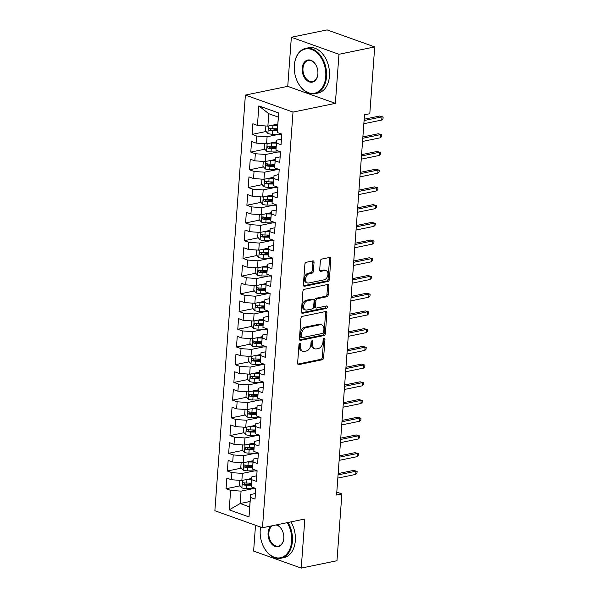 <?xml version="1.0" encoding="UTF-8"?>
<svg xmlns="http://www.w3.org/2000/svg" width="598" height="598" viewBox="0 0 598 598"><rect width="100%" height="100%" fill="white"/><g stroke="black" fill="none" stroke-linecap="round" stroke-linejoin="round"><path stroke-width="0.9" d="M299.987 343.259A1.271 0.86 109.7 0 0 298.985 344.665L297.625 363.143A1.816 1.226 109.7 0 0 298.312 364.586A1.816 1.226 109.7 0 0 298.798 364.608L322.187 359.787A1.816 1.226 109.7 0 0 323.608 357.783L324.968 339.305A1.271 0.86 109.7 0 0 324.49 338.296A1.271 0.86 109.7 0 0 324.146 338.274A1.271 0.86 109.7 0 0 323.152 339.679L322.972 342.071A5.816 3.917 109.7 0 1 318.405 348.492L316.462 348.896A5.816 3.917 109.7 0 1 314.914 348.806A5.816 3.917 109.7 0 1 312.709 344.186L312.889 341.794A1.271 0.86 109.7 0 0 312.403 340.785A1.271 0.86 109.7 0 0 312.066 340.763A1.271 0.86 109.7 0 0 311.065 342.168L310.893 344.56A5.816 3.917 109.7 0 1 306.326 350.981L304.375 351.385A5.816 3.917 109.7 0 1 302.827 351.295A5.816 3.917 109.7 0 1 300.63 346.676L300.801 344.284A1.271 0.86 109.7 0 0 300.323 343.274A1.271 0.86 109.7 0 0 299.987 343.259M314.047 262.38A1.816 1.226 109.7 0 0 313.359 260.937A1.816 1.226 109.7 0 0 312.874 260.907L306.318 262.26A1.816 1.226 109.7 0 0 304.89 264.271L303.38 284.79A1.816 1.226 109.7 0 0 304.068 286.233A1.816 1.226 109.7 0 0 304.554 286.263L327.936 281.441A1.816 1.226 109.7 0 0 329.363 279.438L330.873 258.912A1.816 1.226 109.7 0 0 330.186 257.469A1.816 1.226 109.7 0 0 329.7 257.439L321.776 259.076A1.816 1.226 109.7 0 0 320.349 261.079L319.706 269.862A1.816 1.226 109.7 0 0 320.393 271.305A1.816 1.226 109.7 0 0 320.872 271.335L324.804 270.528A4.859 3.274 109.7 0 1 326.097 270.602A4.859 3.274 109.7 0 1 327.809 275.372A4.859 3.274 109.7 0 1 324.123 279.834L308.725 283.004A4.859 3.274 109.7 0 1 307.432 282.929A4.859 3.274 109.7 0 1 305.728 278.16A4.859 3.274 109.7 0 1 309.413 273.697L311.977 273.174A1.816 1.226 109.7 0 0 313.404 271.163L314.047 262.38L312.761 261.924A1.816 1.226 109.7 0 0 312.597 260.967M338.969 54.283L291.353 37.27L287.743 86.344L335.366 103.357L338.969 54.283L374.707 46.913L369.803 113.71L364.503 114.801L336.584 495.024L341.877 493.933L336.801 492.117M335.366 103.357L293.013 112.088L262.485 527.757L214.869 510.744L245.389 95.082L293.013 112.088M255.518 525.261L253.619 551.087L301.235 568.1L304.838 519.019L262.485 527.757M301.235 568.1L336.973 560.73L341.877 493.933M302.341 316.349A1.816 1.226 109.7 0 0 300.914 318.36L299.411 338.879A1.816 1.226 109.7 0 0 300.099 340.322A1.816 1.226 109.7 0 0 300.577 340.352L323.966 335.53A1.816 1.226 109.7 0 0 325.394 333.52L326.897 313.001A1.816 1.226 109.7 0 0 326.209 311.558A1.816 1.226 109.7 0 0 325.731 311.528L302.341 316.349M301.392 311.835L302.902 291.316A1.816 1.226 109.7 0 1 304.33 289.305L327.711 284.484A1.816 1.226 109.7 0 1 328.197 284.513A1.816 1.226 109.7 0 1 328.885 285.956L328.242 294.739A1.816 1.226 109.7 0 1 326.814 296.743L317.329 298.701A1.816 1.226 109.7 0 0 315.901 300.712L315.475 306.535A1.816 1.226 109.7 0 0 316.163 307.977A1.816 1.226 109.7 0 0 316.648 308.007L326.523 305.967A1.271 0.86 109.7 0 1 326.859 305.989A1.271 0.86 109.7 0 1 327.308 307.237A1.271 0.86 109.7 0 1 326.344 308.404L302.566 313.307A1.816 1.226 109.7 0 1 302.08 313.277A1.816 1.226 109.7 0 1 301.392 311.835M250.084 501.475L240.157 503.523L249.68 506.925L249.015 516.941L250.45 497.454L255.017 499.083L255.794 488.454L251.227 486.824L251.751 479.731L256.318 481.368L257.095 470.738L252.528 469.101L253.051 462.015L257.618 463.652L258.403 453.015L253.829 451.385L254.352 444.299L258.919 445.929L259.704 435.299L255.129 433.67L255.652 426.583L260.22 428.213L261.005 417.583L256.43 415.946L256.953 408.86L261.52 410.497L262.305 399.86L257.738 398.231L258.254 391.144L262.821 392.774L263.606 382.144L259.039 380.515L259.554 373.429L264.122 375.058L264.907 364.429L260.339 362.799L260.855 355.705L265.43 357.342L266.207 346.713L261.64 345.076L262.156 337.99L266.73 339.619L267.508 328.99L262.941 327.36L263.456 320.274L268.031 321.903L268.808 311.274L264.241 309.644L264.757 302.558L269.332 304.188L270.109 293.558L265.542 291.921L266.065 284.835L270.632 286.472L271.41 275.835L266.843 274.205L267.366 267.119L271.933 268.749L272.71 258.119L268.143 256.49L268.666 249.403L273.234 251.033L274.011 240.403L269.444 238.766L269.967 231.68L274.534 233.317L275.312 222.688L270.745 221.051L271.268 213.964L275.835 215.594L276.612 204.965L272.045 203.335L272.568 196.249L277.136 197.878L277.921 187.249L273.346 185.619L273.869 178.525L278.436 180.162L279.221 169.533L274.646 167.896L275.17 160.81L279.737 162.447L280.522 151.81L275.947 150.18L276.47 143.094L281.038 144.723L281.822 134.094L277.248 132.464L278.309 117.126L268.786 113.725L267.874 126.126L277.801 124.085M249.015 516.941L229.198 509.862L230.626 490.375L241.069 491.122L253.036 488.648M240.075 485.853L226.059 488.738L230.626 490.375M226.059 488.738L226.844 478.108L231.411 479.738L231.927 472.652L242.369 473.399L254.337 470.932M241.375 468.129L227.36 471.022L231.927 472.652M227.36 471.022L228.144 460.393L232.712 462.022L233.227 454.936L243.67 455.683L255.638 453.217M242.676 450.414L228.66 453.306L233.227 454.936M228.66 453.306L229.445 442.67L234.012 444.307L234.528 437.22L244.971 437.968L256.938 435.501M243.984 432.698L229.961 435.583L234.528 437.22M229.961 435.583L230.746 424.954L235.313 426.583L235.836 419.497L246.271 420.245L258.239 417.778M245.285 414.975L231.262 417.867L235.836 419.497M231.262 417.867L232.046 407.238L236.614 408.868L237.137 401.781L247.579 402.529L259.539 400.062M246.585 397.259L232.562 400.152L237.137 401.781M232.562 400.152L233.347 389.522L237.914 391.152L238.438 384.065L248.88 384.813L260.84 382.346M247.886 379.543L233.863 382.428L238.438 384.065M233.863 382.428L234.648 371.799L239.215 373.436L239.738 366.342L250.181 367.09L262.148 364.623M249.187 361.82L235.171 364.713L239.738 366.342M235.171 364.713L235.948 354.083L240.516 355.713L241.039 348.627L251.481 349.374L263.449 346.907M250.487 344.104L236.472 346.997L241.039 348.627M236.472 346.997L237.249 336.368L241.816 337.997L242.34 330.911L252.782 331.658L264.75 329.192M251.788 326.388L237.772 329.281L242.34 330.911M237.772 329.281L238.55 318.644L243.117 320.281L243.64 313.195L254.083 313.943L266.05 311.476M253.089 308.673L239.073 311.558L243.64 313.195M239.073 311.558L239.85 300.929L244.418 302.558L244.941 295.472L255.383 296.219L267.351 293.753M254.389 290.949L240.374 293.842L244.941 295.472M240.374 293.842L241.151 283.213L245.718 284.842L246.241 277.756L256.684 278.504L268.651 276.037M255.69 273.234L241.674 276.127L246.241 277.756M241.674 276.127L242.452 265.49L247.019 267.127L247.542 260.04L257.985 260.788L269.952 258.321M256.991 255.518L242.975 258.403L247.542 260.04M242.975 258.403L243.752 247.774L248.327 249.411L248.843 242.317L259.285 243.065L271.253 240.598M258.291 237.795L244.276 240.688L248.843 242.317M244.276 240.688L245.053 230.058L249.628 231.688L250.143 224.601L260.586 225.349L272.553 222.882M259.592 220.079L245.576 222.972L250.143 224.601M245.576 222.972L246.354 212.342L250.928 213.972L251.444 206.886L261.887 207.633L273.854 205.166M260.892 202.363L246.877 205.249L251.444 206.886M246.877 205.249L247.662 194.619L252.229 196.256L252.745 189.17L263.187 189.917L275.155 187.443M262.193 184.647L248.177 187.533L252.745 189.17M248.177 187.533L248.962 176.903L253.53 178.533L254.045 171.447L264.488 172.194L276.455 169.727M263.501 166.924L249.478 169.817L254.045 171.447M249.478 169.817L250.263 159.188L254.83 160.817L255.346 153.731L265.789 154.478L277.756 152.012M264.802 149.208L250.779 152.101L255.346 153.731M250.779 152.101L251.564 141.464L256.131 143.101L256.654 136.015L267.097 136.763L279.057 134.296M266.103 131.493L252.079 134.378L256.654 136.015M252.079 134.378L252.864 123.749L257.432 125.378L258.859 105.891L278.683 112.97L277.248 132.464M281.449 139.17L276.62 140.164L275.947 150.18M276.47 143.094L276.62 140.164M257.432 125.378L267.874 126.126M258.859 105.891L268.786 113.725M280.148 156.885L275.319 157.879L274.646 167.896M275.17 160.81L275.319 157.879M267.097 136.763L266.573 143.849L276.5 141.801M256.131 143.101L266.573 143.849M278.847 174.601L274.011 175.595L273.346 185.619M273.869 178.525L274.011 175.595M265.789 154.478L265.273 161.565L275.192 159.517M254.83 160.817L265.273 161.565M277.547 192.317L272.71 193.318L272.045 203.335M272.568 196.249L272.71 193.318M264.488 172.194L263.972 179.28L273.891 177.24M253.53 178.533L263.972 179.28M276.246 210.04L271.41 211.034L270.745 221.051M271.268 213.964L271.41 211.034M263.187 189.917L262.671 197.004L272.591 194.955M252.229 196.256L262.671 197.004M274.945 227.756L270.109 228.75L269.444 238.766M269.967 231.68L270.109 228.75M261.887 207.633L261.371 214.719L271.29 212.671M250.928 213.972L261.371 214.719M273.637 245.472L268.808 246.473L268.143 256.49M268.666 249.403L268.808 246.473M260.586 225.349L260.07 232.435L269.99 230.394M249.628 231.688L260.07 232.435M272.337 263.195L267.508 264.189L266.843 274.205M267.366 267.119L267.508 264.189M259.285 243.065L258.77 250.158L268.689 248.11M248.327 249.411L258.77 250.158M271.036 280.911L266.207 281.905L265.542 291.921M266.065 284.835L266.207 281.905M257.985 260.788L257.461 267.874L267.388 265.826M247.019 267.127L257.461 267.874M269.735 298.626L264.907 299.62L264.241 309.644M264.757 302.558L264.907 299.62M256.684 278.504L256.161 285.59L266.088 283.542M245.718 284.842L256.161 285.59M268.435 316.349L263.606 317.344L262.941 327.36M263.456 320.274L263.606 317.344M255.383 296.219L254.86 303.306L264.787 301.265M244.418 302.558L254.86 303.306M267.134 334.065L262.305 335.059L261.64 345.076M262.156 337.99L262.305 335.059M254.083 313.943L253.559 321.029L263.486 318.981M243.117 320.281L253.559 321.029M265.833 351.781L261.005 352.775L260.339 362.799M260.855 355.705L261.005 352.775M252.782 331.658L252.259 338.745L262.186 336.696M241.816 337.997L252.259 338.745M264.533 369.497L259.704 370.498L259.039 380.515M259.554 373.429L259.704 370.498M251.481 349.374L250.958 356.46L260.885 354.42M240.516 355.713L250.958 356.46M263.232 387.22L258.403 388.214L257.738 398.231M258.254 391.144L258.403 388.214M250.181 367.09L249.658 374.184L259.584 372.135M239.215 373.436L249.658 374.184M261.931 404.936L257.103 405.93L256.43 415.946M256.953 408.86L257.103 405.93M248.88 384.813L248.357 391.899L258.284 389.851M237.914 391.152L248.357 391.899M260.631 422.651L255.802 423.653L255.129 433.67M255.652 426.583L255.802 423.653M247.579 402.529L247.056 409.615L256.983 407.567M236.614 408.868L247.056 409.615M259.33 440.375L254.501 441.369L253.829 451.385M254.352 444.299L254.501 441.369M246.271 420.245L245.756 427.331L255.675 425.29M235.313 426.583L245.756 427.331M258.03 458.09L253.193 459.085L252.528 469.101M253.051 462.015L253.193 459.085M244.971 437.968L244.455 445.054L254.374 443.006M234.012 444.307L244.455 445.054M256.729 475.806L251.893 476.8L251.227 486.824M251.751 479.731L251.893 476.8M243.67 455.683L243.154 462.77L253.074 460.722M232.712 462.022L243.154 462.77M255.428 493.522L250.592 494.524L249.68 506.925M250.45 497.454L250.592 494.524M242.369 473.399L241.854 480.486L251.773 478.445M231.411 479.738L241.854 480.486M374.707 46.913L327.084 29.9L291.353 37.27M287.743 86.344L245.389 95.082M241.069 491.122L240.157 503.523L229.198 509.862M278.309 117.126L278.683 112.97M251.399 483.513L246.578 484.507M252.707 465.797L247.878 466.791M254.008 448.081L249.187 449.076M255.309 430.358L250.487 431.352M256.609 412.642L251.788 413.637M257.91 394.927L253.089 395.921M259.211 377.203L254.389 378.198M260.511 359.488L255.69 360.482M261.812 341.772L256.991 342.766M263.113 324.049L258.291 325.043M264.413 306.333L259.592 307.327M265.714 288.617L260.892 289.611M267.014 270.901L262.193 271.896M268.315 253.178L263.494 254.172M269.616 235.463L264.794 236.457M270.916 217.747L266.095 218.741M272.217 200.024L267.396 201.018M273.525 182.308L268.696 183.302M274.826 164.592L270.004 165.586M276.127 146.876L271.305 147.87M277.427 129.153L272.606 130.147M299.508 343.521A1.271 0.86 109.7 0 1 299.516 343.828L299.344 346.22A5.816 3.917 109.7 0 0 301.541 350.839L302.827 351.295M314.914 348.806L313.621 348.342A5.816 3.917 109.7 0 1 311.423 343.73L311.595 341.338A1.271 0.86 109.7 0 0 311.588 341.032M297.789 364.092L320.894 359.331A1.816 1.226 109.7 0 0 322.322 357.32L323.682 338.842A1.271 0.86 109.7 0 0 323.675 338.535M299.576 339.836L322.681 335.067A1.816 1.226 109.7 0 0 324.109 333.064L325.611 312.537A1.816 1.226 109.7 0 0 325.447 311.588M301.37 336.592A1.271 0.86 109.7 0 0 301.848 337.601A1.271 0.86 109.7 0 0 302.192 337.623L322.718 333.392A1.271 0.86 109.7 0 0 323.712 331.987L323.899 329.461A5.816 3.917 109.7 0 0 321.694 324.849A5.816 3.917 109.7 0 0 320.154 324.751L306.116 327.644A5.816 3.917 109.7 0 0 301.556 334.073L301.37 336.592L300.084 336.128A1.271 0.86 109.7 0 0 300.562 337.145L301.848 337.601M321.694 324.849L320.408 324.385A5.816 3.917 109.7 0 0 318.861 324.295L320.154 324.751M300.084 336.128L300.263 333.609A5.816 3.917 109.7 0 1 304.831 327.188L318.861 324.295M316.163 307.977L314.877 307.522A1.816 1.226 109.7 0 1 314.189 306.071L314.615 300.248A1.816 1.226 109.7 0 1 316.043 298.245L325.529 296.287A1.816 1.226 109.7 0 0 326.957 294.276L327.599 285.5A1.816 1.226 109.7 0 0 327.435 284.543M301.556 312.791L325.058 307.948A1.271 0.86 109.7 0 0 326.015 306.071M307.492 300.734A4.859 3.274 109.7 0 0 303.806 305.189A4.859 3.274 109.7 0 0 305.511 309.958A4.859 3.274 109.7 0 0 306.804 310.033L312.231 308.919A1.816 1.226 109.7 0 0 313.658 306.909L314.085 301.086A1.816 1.226 109.7 0 0 313.397 299.643A1.816 1.226 109.7 0 0 312.911 299.613L307.492 300.734L306.198 300.271A4.859 3.274 109.7 0 0 302.513 304.726A4.859 3.274 109.7 0 0 304.225 309.502L305.511 309.958M313.397 299.643L312.111 299.179A1.816 1.226 109.7 0 0 311.625 299.149L312.911 299.613M306.198 300.271L311.625 299.149M307.432 282.929L306.146 282.473A4.859 3.274 109.7 0 1 304.434 277.696A4.859 3.274 109.7 0 1 308.12 273.241L310.691 272.71A1.816 1.226 109.7 0 0 312.119 270.707L312.761 261.924M326.097 270.602L324.811 270.139A4.859 3.274 109.7 0 0 323.518 270.064L324.804 270.528M319.87 270.819L323.518 270.064M303.545 285.747L326.65 280.985A1.816 1.226 109.7 0 0 328.078 278.974L329.588 258.456A1.816 1.226 109.7 0 0 329.423 257.499M239.843 480.344L239.492 485.202L241.936 487.893A4.904 1.375 4.2 0 0 246.301 488.566L255.159 488.678A14.158 3.969 4.2 0 0 255.78 488.686M245.89 479.656A4.904 1.375 4.2 0 0 246.952 479.701L251.676 479.768M248.873 479.043L251.728 479.08M251.429 483.132L246.705 483.072A4.904 1.375 -175.8 0 1 243.468 482.713C242.205 483.109 242.153 483.819 243.311 484.836A4.904 1.375 4.2 0 0 246.548 485.195L251.31 485.262M251.339 484.574L246.099 484.5A2.497 0.703 -175.8 0 1 245.217 484.447L244.193 483.334M243.468 482.713L243.08 482.706M338.064 474.902L355.952 471.217L353.642 470.387L357.111 471.381L355.952 471.217L355.72 474.401L337.825 478.094M353.642 470.387L338.162 473.579M357.111 471.381L356.976 473.153L355.72 474.401M241.151 462.628L240.792 467.487L243.237 470.178A4.904 1.375 4.2 0 0 247.602 470.843L256.46 470.962A14.158 3.969 4.2 0 0 257.08 470.962M247.191 461.94A4.904 1.375 4.2 0 0 248.26 461.985L252.976 462.045M250.173 461.32L253.029 461.357M252.73 465.416L248.006 465.349A4.904 1.375 -175.8 0 1 244.769 464.997C243.506 465.394 243.453 466.104 244.612 467.12A4.904 1.375 4.2 0 0 247.856 467.479L252.61 467.539M252.64 466.851L247.4 466.784A2.497 0.703 -175.8 0 1 246.518 466.724L245.494 465.618M244.769 464.997L244.38 464.982M242.452 444.912L242.093 449.763L244.537 452.454A4.904 1.375 4.2 0 0 248.91 453.127L257.768 453.247A14.158 3.969 4.2 0 0 258.381 453.247M248.491 444.217A4.904 1.375 4.2 0 0 249.56 444.269L254.277 444.329M251.474 443.604L254.329 443.641M254.03 447.7L249.306 447.633A4.904 1.375 -175.8 0 1 246.07 447.274C244.806 447.67 244.754 448.38 245.913 449.404A4.904 1.375 4.2 0 0 249.157 449.763L253.911 449.823M253.941 449.135L248.701 449.068A2.497 0.703 -175.8 0 1 247.819 449.008L246.795 447.895M246.07 447.274L245.681 447.267M339.365 457.186L357.26 453.493L354.943 452.664L358.411 453.665L357.26 453.493L357.021 456.685L339.126 460.37M354.943 452.664L339.462 455.855M358.411 453.665L358.277 455.437L357.021 456.685M340.666 439.463L358.561 435.778L356.244 434.948L359.712 435.949L358.561 435.778L358.322 438.969L340.426 442.655M356.244 434.948L340.763 438.14M359.712 435.949L359.585 437.721L358.322 438.969M260.601 527.077A22.582 15.428 -101.7 0 0 260.227 530.037A22.582 15.428 -101.7 0 0 260.182 530.762A22.582 15.428 -101.7 0 0 263.397 546.37A22.582 15.428 -101.7 0 0 280.238 557.807A22.582 15.428 -101.7 0 0 291.63 541.257A22.582 15.428 -101.7 0 0 287.212 522.659M260.19 530.658A23.135 15.802 78.3 0 1 260.19 530.561A23.135 15.802 78.3 0 1 260.235 529.821A23.135 15.802 78.3 0 1 260.571 527.07M288.027 522.488A23.135 15.802 78.3 0 1 292.415 541.317A23.135 15.802 78.3 0 1 280.993 558.226A23.135 15.802 78.3 0 1 263.486 546.55A23.135 15.802 78.3 0 1 263.441 546.46M276.68 524.827A11.287 7.714 78.3 0 1 282.189 530.291A11.287 7.714 78.3 0 1 283.803 538.095A11.287 7.714 78.3 0 1 283.781 538.454A11.287 7.714 78.3 0 1 275.132 546.46A11.287 7.714 78.3 0 1 268.076 532.84A11.287 7.714 78.3 0 1 270.954 526.008M272.561 525.679A10.734 7.333 -101.7 0 0 268.861 532.9A10.734 7.333 -101.7 0 0 278.489 546.079A10.734 7.333 -101.7 0 0 283.788 538.23A10.734 7.333 -101.7 0 0 283.803 537.991M290.942 521.89A23.135 15.802 78.3 0 1 295.322 540.712A23.135 15.802 78.3 0 1 283.908 557.62L280.993 558.226M282.234 530.381A10.734 7.333 -101.7 0 0 275.865 524.992M325.746 76.694A22.582 15.428 -101.7 0 0 311.633 49.47A22.582 15.428 -101.7 0 0 294.343 65.474A22.582 15.428 -101.7 0 0 294.298 66.199A22.582 15.428 -101.7 0 0 297.512 81.806A22.582 15.428 -101.7 0 0 314.354 93.243A22.582 15.428 -101.7 0 0 325.746 76.694M294.306 66.094A23.135 15.802 78.3 0 1 294.306 65.989A23.135 15.802 78.3 0 1 294.351 65.257A23.135 15.802 78.3 0 1 305.765 48.348A23.135 15.802 78.3 0 1 326.53 76.746A23.135 15.802 78.3 0 1 315.109 93.662A23.135 15.802 78.3 0 1 297.602 81.986A23.135 15.802 78.3 0 1 297.557 81.896M317.897 73.89A11.287 7.714 78.3 0 1 309.248 81.889A11.287 7.714 78.3 0 1 302.192 68.277A11.287 7.714 78.3 0 1 307.888 60.002A11.287 7.714 78.3 0 1 316.305 65.728A11.287 7.714 78.3 0 1 317.912 73.532A11.287 7.714 78.3 0 1 317.897 73.89M316.349 65.817A10.734 7.333 -101.7 0 0 308.269 60.488A10.734 7.333 -101.7 0 0 302.977 68.336A10.734 7.333 -101.7 0 0 312.605 81.515A10.734 7.333 -101.7 0 0 317.904 73.666A10.734 7.333 -101.7 0 0 317.919 73.427M305.765 48.348L308.68 47.743A23.135 15.802 78.3 0 1 329.438 76.148A23.135 15.802 78.3 0 1 318.024 93.056L315.109 93.662M243.752 427.189L243.393 432.048L245.838 434.739A4.904 1.375 4.2 0 0 250.211 435.411L259.069 435.523A14.158 3.969 4.2 0 0 259.682 435.531M249.792 426.501A4.904 1.375 4.2 0 0 250.861 426.546L255.578 426.613M252.775 425.888L255.63 425.925M255.331 429.977L250.614 429.917A4.904 1.375 -175.8 0 1 247.37 429.558C246.107 429.955 246.055 430.665 247.213 431.681A4.904 1.375 4.2 0 0 250.457 432.04L255.211 432.107M255.241 431.42L250.001 431.345A2.497 0.703 -175.8 0 1 249.119 431.293L248.095 430.179M247.37 429.558L246.989 429.551M245.053 409.473L244.694 414.332L247.138 417.023A4.904 1.375 4.2 0 0 251.511 417.688L260.369 417.808A14.158 3.969 4.2 0 0 260.982 417.815M251.093 408.785A4.904 1.375 4.2 0 0 252.162 408.83L256.886 408.897M254.075 408.172L256.931 408.21M256.632 412.261L251.915 412.201A4.904 1.375 -175.8 0 1 248.671 411.843C247.408 412.239 247.355 412.949 248.514 413.966A4.904 1.375 4.2 0 0 251.758 414.324L256.512 414.384M256.542 413.696L251.302 413.629A2.497 0.703 -175.8 0 1 250.42 413.577L249.396 412.463M248.671 411.843L248.29 411.835M341.966 421.747L359.861 418.062L357.544 417.232L361.013 418.226L359.861 418.062L359.622 421.246L341.735 424.939M357.544 417.232L342.063 420.424M361.013 418.226L360.886 419.998L359.622 421.246M343.267 404.031L361.162 400.339L358.845 399.516L362.313 400.51L361.162 400.339L360.923 403.53L343.035 407.223M358.845 399.516L343.364 402.708M362.313 400.51L362.186 402.282L360.923 403.53M246.354 391.757L245.995 396.609L248.439 399.3A4.904 1.375 4.2 0 0 252.812 399.972L261.67 400.092A14.158 3.969 4.2 0 0 262.283 400.092M252.393 391.07A4.904 1.375 4.2 0 0 253.462 391.114L258.187 391.174M255.376 390.449L258.231 390.487M257.94 394.545L253.216 394.478A4.904 1.375 -175.8 0 1 249.971 394.119C248.708 394.523 248.656 395.226 249.815 396.25A4.904 1.375 4.2 0 0 253.059 396.609L257.813 396.668M257.85 395.981L252.603 395.913A2.497 0.703 -175.8 0 1 251.721 395.854L250.697 394.74M249.971 394.119L249.59 394.112M344.568 386.315L362.463 382.623L360.146 381.793L363.614 382.795L362.463 382.623L362.224 385.815L344.336 389.5M360.146 381.793L344.665 384.985M363.614 382.795L363.487 384.566L362.224 385.815M247.654 374.034L247.295 378.893L249.74 381.584A4.904 1.375 4.2 0 0 254.113 382.257L262.971 382.369A14.158 3.969 4.2 0 0 263.591 382.376M253.694 373.346A4.904 1.375 4.2 0 0 254.763 373.399L259.487 373.458M256.677 372.733L259.532 372.771M259.24 376.822L254.516 376.762A4.904 1.375 -175.8 0 1 251.272 376.404C250.009 376.8 249.957 377.51 251.115 378.527A4.904 1.375 4.2 0 0 254.359 378.885L259.113 378.953M259.151 378.265L253.903 378.198A2.497 0.703 -175.8 0 1 253.021 378.138L251.997 377.024M251.272 376.404L250.891 376.396M345.868 368.592L363.763 364.907L361.446 364.077L364.915 365.072L363.763 364.907L363.532 368.091L345.637 371.784M361.446 364.077L345.965 367.269M364.915 365.072L364.787 366.851L363.532 368.091M248.955 356.318L248.596 361.177L251.04 363.868A4.904 1.375 4.2 0 0 255.413 364.533L264.271 364.653A14.158 3.969 4.2 0 0 264.892 364.66M254.995 355.631A4.904 1.375 4.2 0 0 256.064 355.675L260.788 355.743M257.977 355.018L260.833 355.055M260.541 359.106L255.817 359.047A4.904 1.375 -175.8 0 1 252.573 358.688C251.317 359.084 251.265 359.794 252.416 360.811A4.904 1.375 4.2 0 0 255.66 361.17L260.414 361.237M260.451 360.549L255.204 360.474A2.497 0.703 -175.8 0 1 254.322 360.422L253.298 359.308M252.573 358.688L252.192 358.68M250.256 338.603L249.897 343.461L252.341 346.152A4.904 1.375 4.2 0 0 256.714 346.818L265.572 346.937A14.158 3.969 4.2 0 0 266.192 346.937M256.295 337.915A4.904 1.375 4.2 0 0 257.364 337.96L262.088 338.019M259.278 337.294L262.141 337.332M261.842 341.391L257.118 341.323A4.904 1.375 -175.8 0 1 253.873 340.965C252.618 341.368 252.565 342.078 253.716 343.095A4.904 1.375 4.2 0 0 256.961 343.454L261.715 343.514M261.752 342.826L256.505 342.759A2.497 0.703 -175.8 0 1 255.623 342.699L254.599 341.593M253.873 340.965L253.492 340.957M251.556 320.887L251.197 325.738L253.642 328.429A4.904 1.375 4.2 0 0 258.015 329.102L266.872 329.221A14.158 3.969 4.2 0 0 267.493 329.221M257.596 320.192A4.904 1.375 4.2 0 0 258.665 320.244L263.389 320.304M260.586 319.579L263.441 319.616M263.142 323.668L258.418 323.608A4.904 1.375 -175.8 0 1 255.174 323.249C253.918 323.645 253.866 324.355 255.017 325.379A4.904 1.375 4.2 0 0 258.261 325.738L263.015 325.798M263.053 325.11L257.805 325.043A2.497 0.703 -175.8 0 1 256.923 324.983L255.899 323.869M255.174 323.249L254.793 323.241M252.857 303.164L252.498 308.022L254.942 310.713A4.904 1.375 4.2 0 0 259.315 311.386L268.173 311.498A14.158 3.969 4.2 0 0 268.794 311.506M258.897 302.476A4.904 1.375 4.2 0 0 259.966 302.521L264.69 302.588M261.887 301.863L264.742 301.9M264.443 305.952L259.719 305.892A4.904 1.375 -175.8 0 1 256.475 305.533C255.219 305.929 255.167 306.639 256.318 307.656A4.904 1.375 4.2 0 0 259.562 308.015L264.316 308.082M264.353 307.394L259.106 307.32A2.497 0.703 -175.8 0 1 258.224 307.267L257.2 306.154M256.475 305.533L256.094 305.526M254.157 285.448L253.799 290.307L256.243 292.998A4.904 1.375 4.2 0 0 260.616 293.663L269.474 293.782A14.158 3.969 4.2 0 0 270.094 293.79M260.197 284.76A4.904 1.375 4.2 0 0 261.266 284.805L265.99 284.872M263.187 284.14L266.043 284.185M265.744 288.236L261.02 288.169A4.904 1.375 -175.8 0 1 257.775 287.817C256.52 288.214 256.467 288.924 257.618 289.94A4.904 1.375 4.2 0 0 260.863 290.299L265.617 290.359M265.654 289.671L260.407 289.604A2.497 0.703 -175.8 0 1 259.525 289.544L258.5 288.438M257.775 287.817L257.394 287.81M255.458 267.732L255.107 272.583L257.551 275.274A4.904 1.375 4.2 0 0 261.917 275.947L270.774 276.067A14.158 3.969 4.2 0 0 271.395 276.067M261.505 267.037A4.904 1.375 4.2 0 0 262.567 267.089L267.291 267.149M264.488 266.424L267.343 266.461M267.044 270.52L262.32 270.453A4.904 1.375 -175.8 0 1 259.076 270.094C257.82 270.498 257.768 271.2 258.927 272.225A4.904 1.375 4.2 0 0 262.163 272.583L266.917 272.643M266.955 271.955L261.707 271.888A2.497 0.703 -175.8 0 1 260.825 271.828L259.801 270.715M259.076 270.094L258.695 270.087M256.759 250.009L256.407 254.868L258.852 257.559A4.904 1.375 4.2 0 0 263.217 258.231L272.075 258.343A14.158 3.969 4.2 0 0 272.695 258.351M262.806 249.321A4.904 1.375 4.2 0 0 263.868 249.373L268.592 249.433M265.789 248.708L268.644 248.746M268.345 252.797L263.621 252.737A4.904 1.375 -175.8 0 1 260.377 252.378C259.121 252.775 259.069 253.485 260.227 254.501A4.904 1.375 4.2 0 0 263.464 254.86L268.218 254.927M268.255 254.24L263.008 254.165A2.497 0.703 -175.8 0 1 262.126 254.113L261.102 252.999M260.377 252.378L259.995 252.371M347.169 350.877L365.064 347.184L362.747 346.362L366.215 347.356L365.064 347.184L364.832 350.376L346.937 354.068M362.747 346.362L347.266 349.553M366.215 347.356L366.088 349.127L364.832 350.376M348.47 333.161L366.365 329.468L364.047 328.638L367.516 329.64L366.365 329.468L366.133 332.66L348.238 336.345M364.047 328.638L348.567 331.83M367.516 329.64L367.389 331.412L366.133 332.66M349.77 315.438L367.665 311.752L365.348 310.923L368.817 311.924L367.665 311.752L367.434 314.944L349.538 318.629M365.348 310.923L349.867 314.114M368.817 311.924L368.689 313.696L367.434 314.944M351.071 297.722L368.966 294.037L366.649 293.207L370.117 294.201L368.966 294.037L368.734 297.221L350.839 300.914M366.649 293.207L351.168 296.399M370.117 294.201L369.99 295.973L368.734 297.221M352.372 280.006L370.267 276.313L367.949 275.491L371.425 276.485L370.267 276.313L370.035 279.505L352.14 283.198M367.949 275.491L352.469 278.683M371.425 276.485L371.291 278.257L370.035 279.505M353.672 262.29L371.567 258.598L369.25 257.768L372.726 258.77L371.567 258.598L371.336 261.789L353.44 265.475M369.25 257.768L353.769 260.96M372.726 258.77L372.591 260.541L371.336 261.789M354.973 244.567L372.868 240.882L370.551 240.052L374.027 241.046L372.868 240.882L372.636 244.066L354.741 247.759M370.551 240.052L355.077 243.244M374.027 241.046L373.892 242.818L372.636 244.066M258.059 232.293L257.708 237.152L260.152 239.843A4.904 1.375 4.2 0 0 264.518 240.508L273.376 240.628A14.158 3.969 4.2 0 0 273.996 240.635M264.107 231.605A4.904 1.375 4.2 0 0 265.168 231.65L269.892 231.718M267.089 230.992L269.945 231.03M269.646 235.081L264.921 235.021A4.904 1.375 -175.8 0 1 261.685 234.663C260.422 235.059 260.369 235.769 261.528 236.786A4.904 1.375 4.2 0 0 264.764 237.144L269.526 237.204M269.556 236.516L264.309 236.449A2.497 0.703 -175.8 0 1 263.426 236.397L262.41 235.283M261.685 234.663L261.296 234.655M356.281 226.851L374.169 223.159L371.851 222.336L375.327 223.331L374.169 223.159L373.937 226.35L356.042 230.043M371.851 222.336L356.378 225.528M375.327 223.331L375.193 225.102L373.937 226.35M259.36 214.577L259.009 219.436L261.453 222.127A4.904 1.375 4.2 0 0 265.818 222.792L274.676 222.912A14.158 3.969 4.2 0 0 275.297 222.912M265.407 213.89A4.904 1.375 4.2 0 0 266.469 213.935L271.193 213.994M268.39 213.269L271.245 213.307M270.946 217.366L266.222 217.298A4.904 1.375 -175.8 0 1 262.985 216.939C261.722 217.343 261.67 218.046 262.828 219.07A4.904 1.375 4.2 0 0 266.065 219.429L270.827 219.488M270.857 218.801L265.617 218.733A2.497 0.703 -175.8 0 1 264.735 218.674L263.711 217.56M262.985 216.939L262.597 216.932M357.582 209.136L375.469 205.443L373.159 204.613L376.628 205.615L375.469 205.443L375.238 208.635L357.342 212.32M373.159 204.613L357.679 207.805M376.628 205.615L376.493 207.386L375.238 208.635M260.661 196.854L260.309 201.713L262.754 204.404A4.904 1.375 4.2 0 0 267.119 205.077L275.977 205.196A14.158 3.969 4.2 0 0 276.597 205.196M266.708 196.166A4.904 1.375 4.2 0 0 267.769 196.219L272.494 196.279M269.691 195.553L272.546 195.591M272.247 199.642L267.523 199.583A4.904 1.375 -175.8 0 1 264.286 199.224C263.023 199.62 262.971 200.33 264.129 201.354A4.904 1.375 4.2 0 0 267.366 201.705L272.127 201.773M272.157 201.085L266.917 201.018A2.497 0.703 -175.8 0 1 266.035 200.958L265.011 199.844M264.286 199.224L263.897 199.216M358.882 191.412L376.777 187.727L374.46 186.897L377.929 187.899L376.777 187.727L376.538 190.912L358.643 194.604M374.46 186.897L358.979 190.089M377.929 187.899L377.794 189.671L376.538 190.912M261.969 179.138L261.61 183.997L264.054 186.688A4.904 1.375 4.2 0 0 268.42 187.361L277.285 187.473A14.158 3.969 4.2 0 0 277.898 187.48M268.009 178.451A4.904 1.375 4.2 0 0 269.078 178.496L273.794 178.563M270.991 177.838L273.847 177.875M273.548 181.927L268.823 181.867A4.904 1.375 -175.8 0 1 265.587 181.508C264.323 181.904 264.271 182.614 265.43 183.631A4.904 1.375 4.2 0 0 268.674 183.99L273.428 184.057M273.458 183.369L268.218 183.294A2.497 0.703 -175.8 0 1 267.336 183.242L266.312 182.128M265.587 181.508L265.198 181.5M360.183 173.697L378.078 170.011L375.761 169.182L379.229 170.176L378.078 170.011L377.839 173.196L359.944 176.888M375.761 169.182L360.28 172.374M379.229 170.176L379.102 171.947L377.839 173.196M263.269 161.423L262.911 166.281L265.355 168.972A4.904 1.375 4.2 0 0 269.728 169.638L278.586 169.757A14.158 3.969 4.2 0 0 279.199 169.765M269.309 160.735A4.904 1.375 4.2 0 0 270.378 160.78L275.095 160.84M272.292 160.114L275.147 160.152M274.848 164.211L270.132 164.144A4.904 1.375 -175.8 0 1 266.887 163.792C265.624 164.188 265.572 164.899 266.73 165.915A4.904 1.375 4.2 0 0 269.975 166.274L274.729 166.334M274.759 165.646L269.519 165.579A2.497 0.703 -175.8 0 1 268.637 165.519L267.612 164.413M266.887 163.792L266.499 163.785M361.484 155.981L379.379 152.288L377.061 151.466L380.53 152.46L379.379 152.288L379.139 155.48L361.244 159.165M377.061 151.466L361.581 154.658M380.53 152.46L380.403 154.232L379.139 155.48M264.57 143.707L264.211 148.558L266.656 151.249A4.904 1.375 4.2 0 0 271.029 151.922L279.886 152.042A14.158 3.969 4.2 0 0 280.499 152.042M270.61 143.012A4.904 1.375 4.2 0 0 271.679 143.064L276.396 143.124M273.592 142.399L276.448 142.436M276.149 146.495L271.432 146.428A4.904 1.375 -175.8 0 1 268.188 146.069C266.925 146.473 266.872 147.175 268.031 148.199A4.904 1.375 4.2 0 0 271.275 148.558L276.029 148.618M276.059 147.93L270.819 147.863A2.497 0.703 -175.8 0 1 269.937 147.803L268.913 146.689M268.188 146.069L267.807 146.062M362.784 138.265L380.679 134.572L378.362 133.743L381.83 134.744L380.679 134.572L380.44 137.764L362.552 141.449M378.362 133.743L362.881 136.935M381.83 134.744L381.703 136.516L380.44 137.764M265.871 125.984L265.512 130.842L267.956 133.533A4.904 1.375 4.2 0 0 272.329 134.206L281.187 134.318A14.158 3.969 4.2 0 0 281.8 134.326M271.911 125.296A4.904 1.375 4.2 0 0 272.98 125.348L277.704 125.408M274.893 124.683L277.749 124.72M277.45 128.772L272.733 128.712A4.904 1.375 -175.8 0 1 269.489 128.353C268.225 128.749 268.173 129.46 269.332 130.476A4.904 1.375 4.2 0 0 272.576 130.835L277.33 130.902M277.367 130.214L272.12 130.14A2.497 0.703 -175.8 0 1 271.238 130.087L270.214 128.974M269.489 128.353L269.107 128.346M364.085 120.542L381.98 116.857L379.663 116.027L383.131 117.021L381.98 116.857L381.741 120.041L363.853 123.734M379.663 116.027L364.182 119.219M383.131 117.021L383.004 118.793L381.741 120.041M299.344 346.22L300.63 346.676M311.595 341.338L312.889 341.794M311.423 343.73L312.709 344.186M323.682 338.842L324.968 339.305M322.322 357.32L323.608 357.783M320.894 359.331L322.187 359.787M297.924 364.302L298.798 364.608M299.516 343.828L300.801 344.284M325.611 312.537L326.897 313.001M324.109 333.064L325.394 333.52M322.681 335.067L323.966 335.53M299.703 340.038L300.577 340.352M304.831 327.188L306.116 327.644M300.263 333.609L301.556 334.073M327.599 285.5L328.885 285.956M326.957 294.276L328.242 294.739M325.529 296.287L326.814 296.743M316.043 298.245L317.329 298.701M314.615 300.248L315.901 300.712M314.189 306.071L315.475 306.535M325.058 307.948L326.344 308.404M301.691 312.993L302.566 313.307M312.119 270.707L313.404 271.163M310.691 272.71L311.977 273.174M308.12 273.241L309.413 273.697M319.997 271.021L320.872 271.335M329.588 258.456L330.873 258.912M328.078 278.974L329.363 279.438M326.65 280.985L327.936 281.441M303.679 285.949L304.554 286.263M242.422 480.373L241.876 487.826M255.197 488.237L255.159 488.678M246.548 485.195L246.301 488.566M246.952 479.701L246.705 483.072M245.217 484.447L243.311 484.836M243.722 462.65L243.177 470.11M256.497 470.521L256.46 470.962M247.856 467.479L247.602 470.843M248.26 461.985L248.006 465.349M246.518 466.724L244.612 467.12M245.023 444.934L244.477 452.387M257.798 452.806L257.768 453.247M249.157 449.763L248.91 453.127M249.56 444.269L249.306 447.633M247.819 449.008L245.913 449.404M246.324 427.219L245.778 434.671M259.098 435.082L259.069 435.523M250.457 432.04L250.211 435.411M250.861 426.546L250.614 429.917M249.119 431.293L247.213 431.681M247.624 409.495L247.079 416.955M260.399 417.367L260.369 417.808M251.758 414.324L251.511 417.688M252.162 408.83L251.915 412.201M250.42 413.577L248.514 413.966M248.925 391.78L248.379 399.24M261.7 399.651L261.67 400.092M253.059 396.609L252.812 399.972M253.462 391.114L253.216 394.478M251.721 395.854L249.815 396.25M250.226 374.064L249.68 381.517M263 381.928L262.971 382.369M254.359 378.885L254.113 382.257M254.763 373.399L254.516 376.762M253.021 378.138L251.115 378.527M251.526 356.348L250.981 363.801M264.301 364.212L264.271 364.653M255.66 361.17L255.413 364.533M256.064 355.675L255.817 359.047M254.322 360.422L252.416 360.811M252.827 338.625L252.281 346.085M265.602 346.496L265.572 346.937M256.961 343.454L256.714 346.818M257.364 337.96L257.118 341.323M255.623 342.699L253.716 343.095M254.128 320.909L253.582 328.362M266.902 328.773L266.872 329.221M258.261 325.738L258.015 329.102M258.665 320.244L258.418 323.608M256.923 324.983L255.017 325.379M255.428 303.193L254.883 310.646M268.203 311.057L268.173 311.498M259.562 308.015L259.315 311.386M259.966 302.521L259.719 305.892M258.224 307.267L256.318 307.656M256.729 285.47L256.183 292.93M269.504 293.341L269.474 293.782M260.863 290.299L260.616 293.663M261.266 284.805L261.02 288.169M259.525 289.544L257.618 289.94M258.037 267.755L257.484 275.207M270.812 275.626L270.774 276.067M262.163 272.583L261.917 275.947M262.567 267.089L262.32 270.453M260.825 271.828L258.927 272.225M259.338 250.039L258.785 257.491M272.112 257.902L272.075 258.343M263.464 254.86L263.217 258.231M263.868 249.373L263.621 252.737M262.126 254.113L260.227 254.501M260.638 232.323L260.085 239.776M273.413 240.187L273.376 240.628M264.764 237.144L264.518 240.508M265.168 231.65L264.921 235.021M263.426 236.397L261.528 236.786M261.939 214.6L261.386 222.06M274.714 222.471L274.676 222.912M266.065 219.429L265.818 222.792M266.469 213.935L266.222 217.298M264.735 218.674L262.828 219.07M263.24 196.884L262.694 204.337M276.014 204.748L275.977 205.196M267.366 201.705L267.119 205.077M267.769 196.219L267.523 199.583M266.035 200.958L264.129 201.354M264.54 179.168L263.995 186.621M277.315 187.032L277.285 187.473M268.674 183.99L268.42 187.361M269.078 178.496L268.823 181.867M267.336 183.242L265.43 183.631M265.841 161.445L265.295 168.905M278.616 169.316L278.586 169.757M269.975 166.274L269.728 169.638M270.378 160.78L270.132 164.144M268.637 165.519L266.73 165.915M267.142 143.729L266.596 151.182M279.916 151.6L279.886 152.042M271.275 148.558L271.029 151.922M271.679 143.064L271.432 146.428M269.937 147.803L268.031 148.199M268.442 126.014L267.897 133.466M281.217 133.877L281.187 134.318M272.576 130.835L272.329 134.206M272.98 125.348L272.733 128.712M271.238 130.087L269.332 130.476"/></g></svg>
